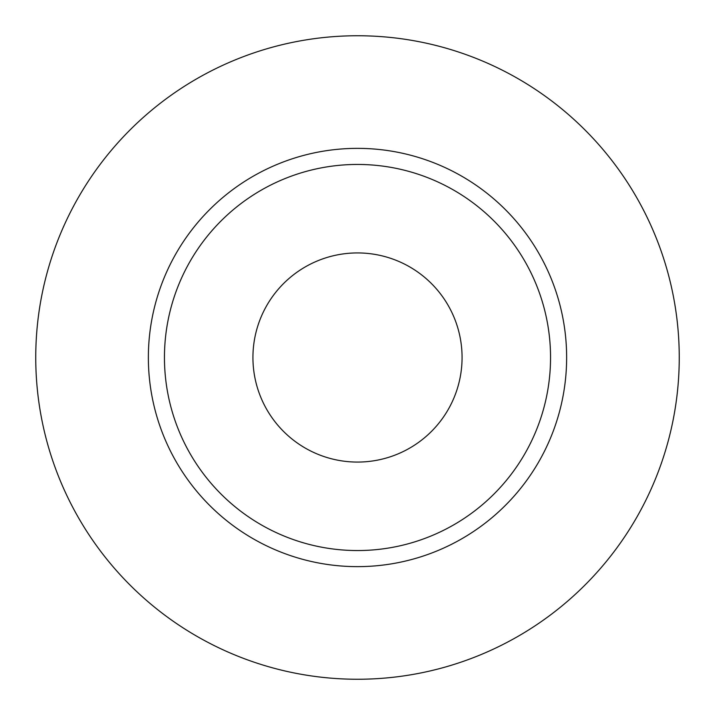 <?xml version="1.0" encoding="UTF-8"?>
<svg xmlns="http://www.w3.org/2000/svg" width="715" height="715" viewBox="0 0 715 715"><rect width="100%" height="100%" fill="white"/><g stroke="black" fill="none" stroke-linecap="round" stroke-linejoin="round"><path stroke-width="1.07" d="M252.931 357.5A104.569 104.569 0 0 0 357.5 462.069A104.569 104.569 0 0 0 462.069 357.5A104.569 104.569 0 0 0 357.5 252.931A104.569 104.569 0 0 0 252.931 357.5M550.55 357.5A193.05 193.05 0 0 0 357.5 164.45A193.05 193.05 0 0 0 164.45 357.5A193.05 193.05 0 0 0 357.5 550.55A193.05 193.05 0 0 0 550.55 357.5M679.25 357.5A321.75 321.75 0 0 0 357.5 35.75A321.75 321.75 0 0 0 35.75 357.5A321.75 321.75 0 0 0 357.5 679.25A321.75 321.75 0 0 0 679.25 357.5M566.638 357.5A209.138 209.138 0 0 1 357.5 566.638A209.138 209.138 0 0 1 148.363 357.5A209.138 209.138 0 0 1 357.5 148.363A209.138 209.138 0 0 1 566.638 357.5"/></g></svg>

